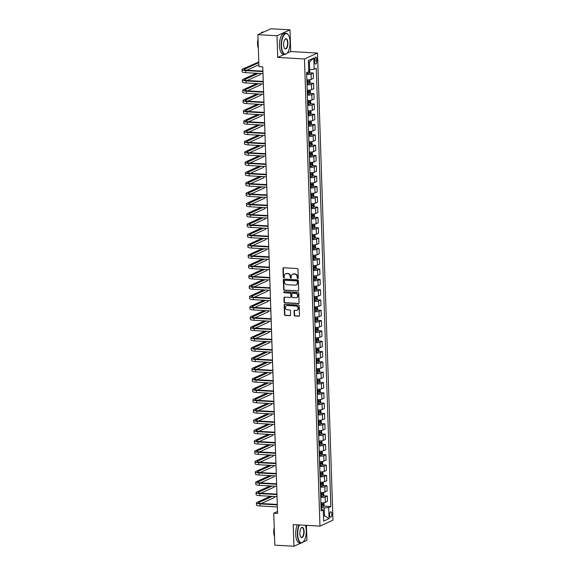 <?xml version="1.0" encoding="UTF-8"?>
<svg xmlns="http://www.w3.org/2000/svg" width="575" height="575" viewBox="0 0 575 575"><rect width="100%" height="100%" fill="white"/><g stroke="black" fill="none" stroke-linecap="round" stroke-linejoin="round"><path stroke-width="0.86" d="M297.742 278.537A0.575 0.517 -114.5 0 0 298.245 278.005L297.965 269.395A0.827 0.733 -114.5 0 0 297.189 268.539L283.676 267.763A0.827 0.733 -114.5 0 0 282.95 268.532L283.238 277.136A0.575 0.517 -114.5 0 0 284.007 277.696A0.575 0.517 -114.5 0 0 284.287 277.2L284.251 276.086A2.645 2.35 -114.5 0 1 286.566 273.628L287.694 273.693A2.645 2.35 -114.5 0 1 290.181 276.424L290.217 277.538A0.575 0.517 -114.5 0 0 290.986 278.099A0.575 0.517 -114.5 0 0 291.266 277.603L291.23 276.489A2.645 2.35 -114.5 0 1 293.545 274.031L294.673 274.095A2.645 2.35 -114.5 0 1 297.16 276.827L297.196 277.941A0.575 0.517 -114.5 0 0 297.742 278.537M292.718 274.146A2.645 2.35 -114.5 0 1 293.897 273.873L295.025 273.937A2.645 2.35 -114.5 0 1 297.512 276.668L297.548 277.783A0.575 0.517 -114.5 0 0 298.123 278.379M283.547 267.77A0.827 0.733 -114.5 0 0 283.303 268.374L283.59 276.978A0.575 0.517 -114.5 0 0 284.165 277.574M291.115 277.977A0.575 0.517 -114.5 0 0 291.144 277.977A0.575 0.517 -114.5 0 1 290.569 277.38L290.217 277.538M331.876 514A2.695 1.121 93.3 0 0 330.905 511.822A2.695 1.121 93.3 0 0 329.626 515.02A2.695 1.121 93.3 0 0 330.596 517.198A2.695 1.121 93.3 0 0 331.876 514M294.199 315.143A0.827 0.733 -114.5 0 0 294.975 315.998L298.77 316.221A0.827 0.733 -114.5 0 0 299.489 315.452L299.173 305.893A0.827 0.733 -114.5 0 0 298.396 305.037L284.891 304.261A0.827 0.733 -114.5 0 0 284.165 305.03L284.481 314.59A0.827 0.733 -114.5 0 0 285.257 315.438L289.836 315.704A0.827 0.733 -114.5 0 0 290.562 314.935L290.425 310.845A0.827 0.733 -114.5 0 0 289.649 309.99L287.378 309.86A2.214 1.962 -114.5 0 1 287.234 305.526L296.125 306.037A2.214 1.962 -114.5 0 1 296.269 310.371L294.788 310.292A0.827 0.733 -114.5 0 0 294.062 311.053L294.199 315.143L294.551 314.985A0.827 0.733 -114.5 0 0 295.327 315.84L299.122 316.056A0.827 0.733 -114.5 0 0 299.244 316.056M293.214 524.587L293.933 546.25L274.821 545.15L273.757 513.166L277.581 513.389L262.768 66.88L258.944 66.657L257.887 34.672L276.999 35.772L277.718 57.443L304.477 58.981L319.973 526.125L293.214 524.587M297.929 291.022A0.827 0.733 -114.5 0 0 298.655 290.253L298.339 280.693A0.827 0.733 -114.5 0 0 297.562 279.845L284.05 279.062A0.827 0.733 -114.5 0 0 283.331 279.831L283.647 289.39A0.827 0.733 -114.5 0 0 284.424 290.246L298.281 290.864A0.827 0.733 -114.5 0 0 298.411 290.857M298.756 293.293L299.072 302.853A0.827 0.733 -114.5 0 1 298.353 303.622L284.841 302.845A0.827 0.733 -114.5 0 1 284.064 301.99L283.928 297.9A0.827 0.733 -114.5 0 1 284.654 297.131L290.131 297.447A0.827 0.733 -114.5 0 0 290.857 296.678L290.763 293.969A0.827 0.733 -114.5 0 0 289.987 293.113L284.28 292.783A0.575 0.517 -114.5 0 1 284.021 291.69A0.575 0.517 -114.5 0 1 284.244 291.647L297.979 292.438A0.827 0.733 -114.5 0 1 298.756 293.293M314.575 60.159L314.633 61.978A2.609 1.085 93.3 0 0 315.574 64.084A2.609 1.085 93.3 0 0 316.818 60.986L316.753 59.167A2.609 1.085 93.3 0 0 315.812 57.062A2.609 1.085 93.3 0 0 314.575 60.159M304.477 58.981L317.479 53.058L332.975 520.202L319.973 526.125M313.792 58.089L314.166 69.23L309.702 69.697L309.436 61.856L313.792 58.089L308.38 60.555L308.753 71.695L306.626 72.666L321.166 510.923L323.294 509.953L321.102 509.105M323.711 506.108L330.826 506.518L316.286 68.26L314.166 69.23M330.826 506.518L328.699 507.488L329.072 518.628L323.66 521.094L323.294 509.953M287.148 53.144L290.72 51.513L290.001 29.85L276.999 35.772M290.001 29.85L270.882 28.75L257.887 34.672M293.933 546.25L301.163 542.958A10.523 4.37 -86.7 0 1 297.361 534.448A10.523 4.37 -86.7 0 1 299.058 524.925M303.011 542.11L306.935 540.327L306.439 525.349M290.72 51.513L317.479 53.058M277.517 511.455L273.757 513.166M309.436 61.856L308.437 62.308M306.655 73.542L307.431 73.492A2.228 0.431 178.1 0 0 309.106 73.198L309.781 72.055L309.702 69.697L308.682 69.632M323.481 515.732L324.501 515.789L324.235 507.955L321.058 507.768M323.502 516.249L324.501 515.789L329.072 518.628M309.343 72.802L313.238 73.025L311.118 73.995A3.371 0.654 178.1 0 1 306.683 74.462M306.863 79.832A3.371 0.654 178.1 0 0 311.291 79.364L313.418 78.394L313.238 73.025M309.681 83.123L313.583 83.346L311.456 84.317A3.371 0.654 178.1 0 1 307.028 84.777M307.208 90.146A3.371 0.654 178.1 0 0 311.636 89.678L313.763 88.708L313.583 83.346M310.026 93.438L313.928 93.66L311.801 94.631A3.371 0.654 178.1 0 1 307.373 95.098M307.546 100.46A3.371 0.654 178.1 0 0 311.981 99.993L314.101 99.029L313.928 93.66M310.363 103.752L314.266 103.982L312.146 104.945A3.371 0.654 178.1 0 1 307.711 105.412M307.891 110.781A3.371 0.654 178.1 0 0 312.318 110.314L314.446 109.343L314.266 103.982M310.708 114.073L314.611 114.296L312.484 115.266A3.371 0.654 178.1 0 1 308.056 115.733M308.236 121.095A3.371 0.654 178.1 0 0 312.663 120.628L314.791 119.657L314.611 114.296M311.053 124.387L314.956 124.61L312.829 125.58A3.371 0.654 178.1 0 1 308.394 126.047M308.574 131.409A3.371 0.654 178.1 0 0 313.008 130.949L315.129 129.979L314.956 124.61M311.391 134.701L315.294 134.931L313.167 135.901A3.371 0.654 178.1 0 1 308.739 136.361M308.919 141.73A3.371 0.654 178.1 0 0 313.346 141.263L315.474 140.293L315.294 134.931M311.736 145.022L315.639 145.245L313.512 146.215A3.371 0.654 178.1 0 1 309.084 146.683M309.257 152.044A3.371 0.654 178.1 0 0 313.691 151.577L315.819 150.614L315.639 145.245M312.074 155.336L315.977 155.559L313.857 156.529A3.371 0.654 178.1 0 1 309.422 156.997M309.602 162.366A3.371 0.654 178.1 0 0 314.029 161.898L316.157 160.928L315.977 155.559M312.419 165.657L316.322 165.88L314.194 166.851A3.371 0.654 178.1 0 1 309.767 167.318M309.947 172.68A3.371 0.654 178.1 0 0 314.374 172.213L316.502 171.242L316.322 165.88M312.764 175.972L316.667 176.194L314.539 177.165A3.371 0.654 178.1 0 1 310.112 177.632M310.284 182.994A3.371 0.654 178.1 0 0 314.719 182.527L316.839 181.563L316.667 176.194M313.102 186.286L317.005 186.516L314.884 187.479A3.371 0.654 178.1 0 1 310.45 187.946M310.629 193.315A3.371 0.654 178.1 0 0 315.057 192.848L317.184 191.877L317.005 186.516M313.447 196.607L317.35 196.83L315.222 197.8A3.371 0.654 178.1 0 1 310.795 198.267M310.974 203.629A3.371 0.654 178.1 0 0 315.402 203.162L317.529 202.192L317.35 196.83M313.792 206.921L317.695 207.144L315.567 208.114A3.371 0.654 178.1 0 1 311.132 208.581M311.312 213.943A3.371 0.654 178.1 0 0 315.747 213.483L317.867 212.513L317.695 207.144M314.13 217.242L318.033 217.465L315.905 218.435A3.371 0.654 178.1 0 1 311.478 218.895M311.657 224.264A3.371 0.654 178.1 0 0 316.085 223.797L318.212 222.827L318.033 217.465M314.475 227.556L318.377 227.779L316.25 228.749A3.371 0.654 178.1 0 1 311.822 229.217M311.995 234.578A3.371 0.654 178.1 0 0 316.43 234.111L318.55 233.148L318.377 227.779M314.812 237.87L318.715 238.1L316.595 239.063A3.371 0.654 178.1 0 1 312.16 239.531M312.34 244.9A3.371 0.654 178.1 0 0 316.768 244.432L318.895 243.462L318.715 238.1M315.158 248.192L319.06 248.414L316.933 249.385A3.371 0.654 178.1 0 1 312.505 249.852M312.685 255.214A3.371 0.654 178.1 0 0 317.113 254.747L319.24 253.776L319.06 248.414M315.502 258.506L319.405 258.728L317.278 259.699A3.371 0.654 178.1 0 1 312.843 260.166M313.023 265.528A3.371 0.654 178.1 0 0 317.457 265.061L319.578 264.098L319.405 258.728M315.84 268.82L319.743 269.05L317.616 270.013A3.371 0.654 178.1 0 1 313.188 270.48M313.368 275.849A3.371 0.654 178.1 0 0 317.795 275.382L319.923 274.412L319.743 269.05M316.185 279.141L320.088 279.364L317.961 280.334A3.371 0.654 178.1 0 1 313.533 280.801M313.706 286.163A3.371 0.654 178.1 0 0 318.14 285.696L320.268 284.726L320.088 279.364M316.523 289.455L320.426 289.678L318.306 290.648A3.371 0.654 178.1 0 1 313.871 291.115M314.051 296.477A3.371 0.654 178.1 0 0 318.478 296.017L320.606 295.047L320.426 289.678M316.868 299.776L320.771 299.999L318.643 300.969A3.371 0.654 178.1 0 1 314.216 301.429M314.396 306.798A3.371 0.654 178.1 0 0 318.823 306.331L320.951 305.361L320.771 299.999M317.213 310.09L321.116 310.313L318.988 311.283A3.371 0.654 178.1 0 1 314.561 311.751M314.733 317.113A3.371 0.654 178.1 0 0 319.168 316.645L321.288 315.682L321.116 310.313M317.551 320.404L321.454 320.634L319.333 321.598A3.371 0.654 178.1 0 1 314.899 322.065M315.078 327.434A3.371 0.654 178.1 0 0 319.506 326.967L321.633 325.996L321.454 320.634M317.896 330.726L321.799 330.948L319.671 331.919A3.371 0.654 178.1 0 1 315.244 332.386M315.423 337.748A3.371 0.654 178.1 0 0 319.851 337.281L321.978 336.31L321.799 330.948M318.241 341.04L322.144 341.262L320.016 342.233A3.371 0.654 178.1 0 1 315.582 342.7M315.761 348.062A3.371 0.654 178.1 0 0 320.196 347.595L322.316 346.632L322.144 341.262M318.579 351.354L322.482 351.584L320.354 352.547A3.371 0.654 178.1 0 1 315.927 353.014M316.106 358.383A3.371 0.654 178.1 0 0 320.534 357.916L322.661 356.946L322.482 351.584M318.924 361.675L322.827 361.898L320.699 362.868A3.371 0.654 178.1 0 1 316.272 363.335M316.444 368.697A3.371 0.654 178.1 0 0 320.879 368.23L323.006 367.26L322.827 361.898M319.262 371.989L323.164 372.212L321.044 373.182A3.371 0.654 178.1 0 1 316.609 373.649M316.789 379.018A3.371 0.654 178.1 0 0 321.217 378.551L323.344 377.581L323.164 372.212M319.607 382.31L323.509 382.533L321.382 383.503A3.371 0.654 178.1 0 1 316.954 383.963M317.134 389.332A3.371 0.654 178.1 0 0 321.562 388.865L323.689 387.895L323.509 382.533M319.952 392.624L323.854 392.847L321.727 393.817A3.371 0.654 178.1 0 1 317.292 394.285M317.472 399.647A3.371 0.654 178.1 0 0 321.907 399.179L324.027 398.216L323.854 392.847M320.289 402.938L324.192 403.168L322.065 404.132A3.371 0.654 178.1 0 1 317.637 404.599M317.817 409.968A3.371 0.654 178.1 0 0 322.244 409.501L324.372 408.53L324.192 403.168M320.634 413.26L324.537 413.482L322.41 414.453A3.371 0.654 178.1 0 1 317.982 414.92M318.155 420.282A3.371 0.654 178.1 0 0 322.589 419.815L324.717 418.844L324.537 413.482M320.979 423.574L324.875 423.797L322.755 424.767A3.371 0.654 178.1 0 1 318.32 425.234M318.5 430.596A3.371 0.654 178.1 0 0 322.927 430.136L325.055 429.166L324.875 423.797M321.317 433.888L325.22 434.118L323.092 435.088A3.371 0.654 178.1 0 1 318.665 435.548M318.845 440.917A3.371 0.654 178.1 0 0 323.272 440.45L325.4 439.48L325.22 434.118M321.662 444.209L325.565 444.432L323.438 445.402A3.371 0.654 178.1 0 1 319.01 445.869M319.183 451.231A3.371 0.654 178.1 0 0 323.617 450.764L325.738 449.801L325.565 444.432M322 454.523L325.903 454.746L323.783 455.716A3.371 0.654 178.1 0 1 319.348 456.183M319.527 461.552A3.371 0.654 178.1 0 0 323.955 461.085L326.082 460.115L325.903 454.746M322.345 464.844L326.248 465.067L324.12 466.037A3.371 0.654 178.1 0 1 319.693 466.505M319.873 471.867A3.371 0.654 178.1 0 0 324.3 471.399L326.428 470.429L326.248 465.067M322.69 475.158L326.593 475.381L324.465 476.352A3.371 0.654 178.1 0 1 320.031 476.819M320.21 482.181A3.371 0.654 178.1 0 0 324.645 481.713L326.765 480.75L326.593 475.381M323.028 485.473L326.931 485.702L324.803 486.666A3.371 0.654 178.1 0 1 320.376 487.133M320.555 492.502A3.371 0.654 178.1 0 0 324.983 492.035L327.11 491.064L326.931 485.702M323.373 495.794L327.276 496.017L325.148 496.987A3.371 0.654 178.1 0 1 320.721 497.454M320.893 502.816A3.371 0.654 178.1 0 0 325.328 502.349L327.455 501.378L327.276 496.017M324.235 507.955L328.699 507.488M277.718 57.443L284.546 54.33M285.739 273.743A2.645 2.35 -114.5 0 1 286.918 273.47L288.046 273.535A2.645 2.35 -114.5 0 1 290.533 276.266L290.569 277.38M283.928 279.069A0.827 0.733 -114.5 0 0 283.683 279.673L284 289.232A0.827 0.733 -114.5 0 0 284.776 290.088L298.281 290.864M297.318 281.527A0.575 0.517 -114.5 0 0 296.772 280.931L284.912 280.248A0.575 0.517 -114.5 0 0 284.409 280.787L284.445 281.958A2.645 2.35 -114.5 0 0 286.932 284.69L295.04 285.157A2.645 2.35 -114.5 0 0 297.354 282.699L297.67 281.369A0.575 0.517 -114.5 0 0 297.124 280.772L296.772 280.931M284.891 280.248A0.575 0.517 -114.5 0 1 285.265 280.09L297.124 280.772M296.226 284.884A2.645 2.35 -114.5 0 0 297.706 282.541L297.354 282.699M297.67 281.369L297.706 282.541M284.524 297.138A0.827 0.733 -114.5 0 0 284.28 297.735L284.417 301.832A0.827 0.733 -114.5 0 0 285.193 302.68L298.698 303.463A0.827 0.733 -114.5 0 0 298.827 303.456M290.612 297.282A0.827 0.733 -114.5 0 0 291.202 296.52L291.115 293.803A0.827 0.733 -114.5 0 0 290.339 292.955L284.28 292.783M284.215 291.647A0.575 0.517 -114.5 0 0 284.632 292.625M295.816 297.771A2.214 1.962 -114.5 0 0 295.672 293.437L292.538 293.257A0.827 0.733 -114.5 0 0 291.812 294.026L291.906 296.743A0.827 0.733 -114.5 0 0 292.682 297.591L295.816 297.771M296.829 297.527A2.214 1.962 -114.5 0 0 296.024 293.279L295.672 293.437M292.409 293.264A0.827 0.733 -114.5 0 1 292.891 293.099L296.024 293.279M294.659 310.292A0.827 0.733 -114.5 0 0 294.414 310.895L294.551 314.985M297.289 310.126A2.214 1.962 -114.5 0 0 296.477 305.878L296.125 306.037M286.566 305.613A2.214 1.962 -114.5 0 1 287.586 305.368L296.477 305.878M284.762 304.268A0.827 0.733 -114.5 0 0 284.517 304.865L284.833 314.424A0.827 0.733 -114.5 0 0 285.61 315.28L290.188 315.546A0.827 0.733 -114.5 0 0 290.317 315.538M308.588 71.767A2.228 0.431 -1.9 0 0 308.696 71.746L308.66 70.754M258.793 61.985L242.6 69.065A6.311 1.229 -1.9 0 0 242.025 69.604A6.311 1.229 -1.9 0 0 245.697 70.596L262.926 71.587M242.025 69.604L242.097 71.667A6.311 1.229 -1.9 0 0 245.769 72.658L262.991 73.65M262.912 71.135L246.582 70.2A4.212 0.819 178.1 0 1 244.131 69.539A4.212 0.819 178.1 0 1 244.512 69.18L258.815 62.661M246.833 70.215L258.879 64.723M309.788 79.717L310.126 82.369L309.451 83.519A2.228 0.431 178.1 0 1 307.776 83.806L307 83.857M306.942 82.29L307.718 82.239A2.228 0.431 -1.9 0 0 309.041 82.06L309.005 81.075A2.228 0.431 178.1 0 1 307.69 81.255L306.913 81.298M307.905 81.01L307.941 82.002L306.935 82.074M310.126 90.038L310.464 92.69L309.788 93.833A2.228 0.431 178.1 0 1 308.114 94.128L307.338 94.171M307.287 92.604L308.063 92.561A2.228 0.431 -1.9 0 0 309.379 92.381L309.35 91.389A2.228 0.431 178.1 0 1 308.027 91.569L307.258 91.619M308.25 91.324L308.279 92.316L307.28 92.388M310.471 100.352L310.809 103.004L310.133 104.147A2.228 0.431 178.1 0 1 308.459 104.442L307.683 104.492M307.632 102.925L308.408 102.875A2.228 0.431 -1.9 0 0 309.724 102.695L309.688 101.703A2.228 0.431 178.1 0 1 308.373 101.883L307.596 101.933M308.588 101.638L308.624 102.63L307.625 102.709M256.357 73.269L242.945 79.386A6.311 1.229 -1.9 0 0 242.37 79.925A6.311 1.229 -1.9 0 0 246.042 80.917L263.271 81.909M242.37 79.925L242.434 81.988A6.311 1.229 -1.9 0 0 246.107 82.98L263.336 83.972M263.249 81.456L246.919 80.514A4.212 0.819 178.1 0 1 244.468 79.853A4.212 0.819 178.1 0 1 244.857 79.494L258.268 73.377M247.178 80.529L260.54 74.441L260.511 73.507M256.702 83.591L243.283 89.7A6.311 1.229 -1.9 0 0 242.708 90.239A6.311 1.229 -1.9 0 0 246.388 91.231L263.609 92.223M242.708 90.239L242.779 92.302A6.311 1.229 -1.9 0 0 246.452 93.294L263.681 94.286M263.594 91.77L247.264 90.828A4.212 0.819 178.1 0 1 244.813 90.167A4.212 0.819 178.1 0 1 245.194 89.808L258.606 83.698M247.523 90.843L260.885 84.755L260.856 83.828M257.039 93.905L243.627 100.014A6.311 1.229 -1.9 0 0 243.053 100.553A6.311 1.229 -1.9 0 0 246.725 101.545L263.954 102.537M243.053 100.553L243.117 102.623A6.311 1.229 -1.9 0 0 246.797 103.608L264.018 104.6M263.939 102.091L247.602 101.15A4.212 0.819 178.1 0 1 245.151 100.488A4.212 0.819 178.1 0 1 245.539 100.129L258.951 94.013M247.861 101.164L261.223 95.069L261.194 94.142M310.816 110.666L311.154 113.318L310.478 114.468A2.228 0.431 178.1 0 1 308.797 114.763L308.027 114.806M307.97 113.239L308.746 113.189A2.228 0.431 -1.9 0 0 310.069 113.009L310.033 112.024A2.228 0.431 178.1 0 1 308.717 112.204L307.941 112.247M308.933 111.96L308.962 112.952L307.963 113.023M257.384 104.219L243.972 110.335A6.311 1.229 -1.9 0 0 243.39 110.874A6.311 1.229 -1.9 0 0 247.07 111.866L264.292 112.858M243.39 110.874L243.462 112.937A6.311 1.229 -1.9 0 0 247.135 113.929L264.363 114.921M264.277 112.405L247.947 111.464A4.212 0.819 178.1 0 1 245.496 110.802A4.212 0.819 178.1 0 1 245.884 110.443L259.296 104.334M248.206 111.478L261.567 105.39L261.539 104.463M290.059 41.903A10.271 4.269 93.3 0 0 288.248 34.845A10.271 4.269 93.3 0 0 283.647 35.585A10.271 4.269 93.3 0 0 281.484 45.813A10.271 4.269 93.3 0 0 287.191 53.094A10.271 4.269 93.3 0 0 290.059 41.903M287.098 53.195A10.523 4.37 -86.7 0 1 286.997 53.31A10.523 4.37 -86.7 0 1 284.941 54.352A10.523 4.37 -86.7 0 1 281.153 45.849A10.523 4.37 -86.7 0 1 286.149 33.343A10.523 4.37 -86.7 0 1 288.075 34.615A10.523 4.37 -86.7 0 1 288.161 34.737M287.917 42.881A5.139 2.135 -86.7 0 1 286.839 47.998A5.139 2.135 -86.7 0 1 284.539 48.365A5.139 2.135 -86.7 0 1 283.633 44.836A5.139 2.135 -86.7 0 1 285.063 39.244A5.139 2.135 -86.7 0 1 287.917 42.881M284.452 48.243A4.88 2.027 93.3 0 0 285.265 48.724A4.88 2.027 93.3 0 0 287.579 42.917A4.88 2.027 93.3 0 0 285.825 38.971A4.88 2.027 93.3 0 0 284.97 39.359M258.297 47.1A10.523 4.37 -86.7 0 1 258.06 44.519A10.523 4.37 -86.7 0 1 258.125 41.802M260.727 33.379A10.523 4.37 -86.7 0 1 263.062 32.013L263.659 32.042M258.333 48.063A7.576 3.148 -86.7 0 1 257.535 43.858A7.576 3.148 -86.7 0 1 258.031 39.064M284.941 54.352L283.259 54.258A10.523 4.37 -86.7 0 1 279.472 45.748A10.523 4.37 -86.7 0 1 284.467 33.242L286.149 33.343M299.438 524.946A10.271 4.269 93.3 0 0 297.699 534.412A10.271 4.269 93.3 0 0 303.399 541.7A10.271 4.269 93.3 0 0 306.267 530.509A10.271 4.269 93.3 0 0 305.375 525.284M304.125 531.487A5.139 2.135 -86.7 0 1 303.047 536.597A5.139 2.135 -86.7 0 1 300.747 536.971A5.139 2.135 -86.7 0 1 299.841 533.442A5.139 2.135 -86.7 0 1 301.271 527.843A5.139 2.135 -86.7 0 1 304.125 531.487M300.66 536.842A4.88 2.027 93.3 0 0 301.473 537.323A4.88 2.027 93.3 0 0 303.794 531.523A4.88 2.027 93.3 0 0 302.033 527.577A4.88 2.027 93.3 0 0 301.178 527.958M274.505 535.699A10.523 4.37 -86.7 0 1 274.268 533.118A10.523 4.37 -86.7 0 1 274.332 530.409M274.541 536.662A7.576 3.148 -86.7 0 1 273.743 532.457A7.576 3.148 -86.7 0 1 274.239 527.663M303.305 541.801A10.523 4.37 -86.7 0 1 303.205 541.909A10.523 4.37 -86.7 0 1 301.149 542.958L299.467 542.857A10.523 4.37 -86.7 0 1 295.679 534.355A10.523 4.37 -86.7 0 1 297.376 524.824M311.154 120.987L311.492 123.639L310.816 124.782A2.228 0.431 178.1 0 1 309.142 125.077L308.365 125.127M308.315 123.553L309.091 123.51A2.228 0.431 -1.9 0 0 310.407 123.33L310.378 122.338A2.228 0.431 178.1 0 1 309.055 122.518L308.279 122.568M309.278 122.274L309.307 123.266L308.308 123.345M311.499 131.301L311.837 133.953L311.161 135.096A2.228 0.431 178.1 0 1 309.487 135.391L308.71 135.441M308.66 133.874L309.429 133.824A2.228 0.431 -1.9 0 0 310.752 133.644L310.716 132.653A2.228 0.431 178.1 0 1 309.4 132.832L308.624 132.882M309.616 132.595L309.652 133.58L308.653 133.659M311.844 141.615L312.175 144.268L311.521 145.389A2.228 0.431 178.1 0 1 309.824 145.712L309.048 145.755M308.998 144.188L309.774 144.145A2.228 0.431 -1.9 0 0 311.089 143.966L311.061 142.974A2.228 0.431 178.1 0 1 309.738 143.153L308.969 143.197M309.961 142.909L309.99 143.901L308.991 143.973M312.182 151.937L312.52 154.589L311.844 155.732A2.228 0.431 178.1 0 1 310.169 156.026L309.393 156.077M309.343 154.51L310.119 154.459A2.228 0.431 -1.9 0 0 311.434 154.28L311.398 153.288A2.228 0.431 178.1 0 1 310.083 153.468L309.307 153.518M310.299 153.223L310.335 154.215L309.336 154.294M312.527 162.251L312.865 164.903L312.189 166.053A2.228 0.431 178.1 0 1 310.514 166.347L309.738 166.391M309.681 164.824L310.457 164.773A2.228 0.431 -1.9 0 0 311.779 164.594L311.743 163.609A2.228 0.431 178.1 0 1 310.428 163.789L309.652 163.832M310.644 163.544L310.68 164.536L309.673 164.608M257.722 114.54L244.31 120.649A6.311 1.229 -1.9 0 0 243.735 121.188A6.311 1.229 -1.9 0 0 247.408 122.18L264.637 123.172M243.735 121.188L243.807 123.251A6.311 1.229 -1.9 0 0 247.48 124.243L264.708 125.235M264.622 122.719L248.292 121.778A4.212 0.819 178.1 0 1 245.841 121.117A4.212 0.819 178.1 0 1 246.222 120.757L259.634 114.648M248.544 121.799L261.912 115.704L261.877 114.777M258.067 124.854L244.655 130.971A6.311 1.229 -1.9 0 0 244.08 131.51A6.311 1.229 -1.9 0 0 247.753 132.502L264.982 133.493M244.08 131.51L244.145 133.572A6.311 1.229 -1.9 0 0 247.825 134.564L265.046 135.556M264.967 133.041L248.63 132.099A4.212 0.819 178.1 0 1 246.179 131.438A4.212 0.819 178.1 0 1 246.567 131.078L259.979 124.962M248.889 132.113L262.25 126.026L262.222 125.091M258.412 135.168L244.993 141.285A6.311 1.229 -1.9 0 0 244.418 141.824A6.311 1.229 -1.9 0 0 248.098 142.816L265.319 143.808M244.418 141.824L244.49 143.887A6.311 1.229 -1.9 0 0 248.163 144.878L265.391 145.87M265.305 143.355L248.975 142.413A4.212 0.819 178.1 0 1 246.524 141.752A4.212 0.819 178.1 0 1 246.905 141.393L260.324 135.283M249.234 142.428L262.595 136.34L262.567 135.412M258.75 145.489L245.338 151.599A6.311 1.229 -1.9 0 0 244.763 152.138A6.311 1.229 -1.9 0 0 248.436 153.13L265.664 154.122M244.763 152.138L244.828 154.201A6.311 1.229 -1.9 0 0 248.508 155.192L265.729 156.184M265.65 153.669L249.313 152.734A4.212 0.819 178.1 0 1 246.869 152.073A4.212 0.819 178.1 0 1 247.25 151.714L260.662 145.597M249.572 152.749L262.94 146.654L262.904 145.727M259.095 155.803L245.683 161.92A6.311 1.229 -1.9 0 0 245.108 162.459A6.311 1.229 -1.9 0 0 248.781 163.451L266.002 164.443M245.108 162.459L245.173 164.522A6.311 1.229 -1.9 0 0 248.846 165.514L266.074 166.506M265.988 163.99L249.658 163.048A4.212 0.819 178.1 0 1 247.207 162.387A4.212 0.819 178.1 0 1 247.595 162.028L261.007 155.918M249.917 163.063L263.278 156.975L263.249 156.041M312.865 172.572L313.202 175.224L312.527 176.367A2.228 0.431 178.1 0 1 310.852 176.662L310.076 176.712M310.026 175.138L310.802 175.095A2.228 0.431 -1.9 0 0 312.117 174.915L312.088 173.923A2.228 0.431 178.1 0 1 310.766 174.103L309.99 174.153M310.989 173.858L311.018 174.85L310.018 174.922M259.433 166.125L246.021 172.234A6.311 1.229 -1.9 0 0 245.446 172.773A6.311 1.229 -1.9 0 0 249.126 173.765L266.347 174.757M245.446 172.773L245.518 174.836A6.311 1.229 -1.9 0 0 249.191 175.828L266.419 176.82M266.333 174.304L250.003 173.362A4.212 0.819 178.1 0 1 247.552 172.701A4.212 0.819 178.1 0 1 247.933 172.342L261.345 166.232M250.262 173.377L263.623 167.289L263.587 166.362M313.21 182.886L313.548 185.538L312.872 186.681A2.228 0.431 178.1 0 1 311.197 186.976L310.421 187.026M310.371 185.459L311.147 185.409A2.228 0.431 -1.9 0 0 312.462 185.229L312.426 184.237A2.228 0.431 178.1 0 1 311.111 184.417L310.335 184.467M311.327 184.18L311.363 185.164L310.363 185.243M259.778 176.439L246.366 182.548A6.311 1.229 -1.9 0 0 245.791 183.087A6.311 1.229 -1.9 0 0 249.464 184.079L266.692 185.071M245.791 183.087L245.856 185.157A6.311 1.229 -1.9 0 0 249.536 186.149L266.757 187.141M266.678 184.625L250.341 183.684A4.212 0.819 178.1 0 1 247.89 183.022A4.212 0.819 178.1 0 1 248.278 182.663L261.69 176.547M250.599 183.698L263.961 177.61L263.932 176.676M313.555 193.2L313.885 195.852L313.21 197.002A2.228 0.431 178.1 0 1 311.535 197.297L310.759 197.34M310.708 195.773L311.485 195.723A2.228 0.431 -1.9 0 0 312.8 195.55L312.771 194.558A2.228 0.431 178.1 0 1 311.456 194.738L310.68 194.781M311.672 194.494L311.7 195.486L310.701 195.557M260.123 186.753L246.711 192.869A6.311 1.229 -1.9 0 0 246.129 193.408A6.311 1.229 -1.9 0 0 249.809 194.4L267.03 195.392M246.129 193.408L246.201 195.471A6.311 1.229 -1.9 0 0 249.873 196.463L267.102 197.455M267.016 194.939L250.686 193.998A4.212 0.819 178.1 0 1 248.235 193.337A4.212 0.819 178.1 0 1 248.623 192.977L262.035 186.868M250.944 194.012L264.306 187.924L264.277 186.997M313.893 203.521L314.23 206.173L313.555 207.316A2.228 0.431 178.1 0 1 311.88 207.611L311.104 207.661M311.053 206.087L311.83 206.044A2.228 0.431 -1.9 0 0 313.145 205.864L313.116 204.873A2.228 0.431 178.1 0 1 311.794 205.052L311.018 205.103M312.009 204.808L312.045 205.8L311.046 205.879M260.461 197.074L247.049 203.183A6.311 1.229 -1.9 0 0 246.474 203.722A6.311 1.229 -1.9 0 0 250.147 204.714L267.375 205.706M246.474 203.722L246.546 205.785A6.311 1.229 -1.9 0 0 250.218 206.777L267.44 207.769M267.361 205.253L251.031 204.312A4.212 0.819 178.1 0 1 248.58 203.658A4.212 0.819 178.1 0 1 248.961 203.291L262.373 197.182M251.282 204.333L264.651 198.238L264.615 197.311M314.238 213.835L314.575 216.487L313.9 217.638A2.228 0.431 178.1 0 1 312.225 217.925L311.449 217.975M311.391 216.408L312.168 216.358A2.228 0.431 -1.9 0 0 313.49 216.178L313.454 215.187A2.228 0.431 178.1 0 1 312.139 215.366L311.363 215.417M312.354 215.129L312.39 216.114L311.391 216.193M260.806 207.388L247.394 213.505A6.311 1.229 -1.9 0 0 246.819 214.044A6.311 1.229 -1.9 0 0 250.492 215.036L267.72 216.028M246.819 214.044L246.883 216.107A6.311 1.229 -1.9 0 0 250.556 217.098L267.785 218.09M267.698 215.575L251.368 214.633A4.212 0.819 178.1 0 1 248.917 213.972A4.212 0.819 178.1 0 1 249.306 213.612L262.717 207.496M251.627 214.647L264.989 208.56L264.96 207.625M314.575 224.149L314.913 226.802L314.238 227.952A2.228 0.431 178.1 0 1 312.563 228.246L311.787 228.289M311.736 226.722L312.512 226.679A2.228 0.431 -1.9 0 0 313.828 226.5L313.799 225.508A2.228 0.431 178.1 0 1 312.477 225.688L311.707 225.731M312.699 225.443L312.728 226.435L311.729 226.507M261.151 217.702L247.732 223.819A6.311 1.229 -1.9 0 0 247.157 224.358A6.311 1.229 -1.9 0 0 250.837 225.35L268.058 226.342M247.157 224.358L247.228 226.421A6.311 1.229 -1.9 0 0 250.901 227.412L268.13 228.404M268.043 225.889L251.713 224.947A4.212 0.819 178.1 0 1 249.263 224.286A4.212 0.819 178.1 0 1 249.643 223.927L263.055 217.817M251.972 224.962L265.334 218.874L265.305 217.947M314.92 234.471L315.258 237.123L314.582 238.266A2.228 0.431 178.1 0 1 312.908 238.56L312.132 238.611M312.081 237.044L312.857 236.993A2.228 0.431 -1.9 0 0 314.173 236.814L314.137 235.822A2.228 0.431 178.1 0 1 312.822 236.002L312.045 236.052M313.037 235.757L313.073 236.749L312.074 236.828M315.265 244.785L315.603 247.437L314.928 248.587A2.228 0.431 178.1 0 1 313.246 248.882L312.477 248.925M312.419 247.358L313.195 247.307A2.228 0.431 -1.9 0 0 314.518 247.128L314.482 246.143A2.228 0.431 178.1 0 1 313.167 246.323L312.39 246.366M313.382 246.078L313.411 247.07L312.412 247.142M315.603 255.106L315.941 257.758L315.265 258.901A2.228 0.431 178.1 0 1 313.591 259.196L312.814 259.246M312.764 257.672L313.54 257.629A2.228 0.431 -1.9 0 0 314.856 257.449L314.827 256.457A2.228 0.431 178.1 0 1 313.504 256.637L312.728 256.687M313.727 256.393L313.756 257.384L312.757 257.456M315.948 265.42L316.286 268.072L315.61 269.215A2.228 0.431 178.1 0 1 313.936 269.51L313.159 269.56M313.109 267.993L313.878 267.943A2.228 0.431 -1.9 0 0 315.201 267.763L315.165 266.771A2.228 0.431 178.1 0 1 313.849 266.951L313.073 267.001M314.065 266.714L314.101 267.698L313.102 267.777M316.293 275.734L316.624 278.386L315.97 279.507A2.228 0.431 178.1 0 1 314.273 279.831L313.497 279.874M313.447 278.307L314.223 278.264A2.228 0.431 -1.9 0 0 315.538 278.084L315.51 277.092A2.228 0.431 178.1 0 1 314.194 277.272L313.418 277.315M314.41 277.028L314.439 278.02L313.44 278.092M316.631 286.055L316.969 288.707L316.293 289.85A2.228 0.431 178.1 0 1 314.618 290.145L313.842 290.195M313.792 288.628L314.568 288.578A2.228 0.431 -1.9 0 0 315.883 288.398L315.848 287.407A2.228 0.431 178.1 0 1 314.532 287.586L313.756 287.637M314.748 287.342L314.784 288.334L313.785 288.413M316.976 296.369L317.314 299.022L316.638 300.172A2.228 0.431 178.1 0 1 314.963 300.459L314.187 300.509M314.13 298.942L314.906 298.892A2.228 0.431 -1.9 0 0 316.228 298.713L316.192 297.728A2.228 0.431 178.1 0 1 314.877 297.9L314.101 297.951M315.093 297.663L315.129 298.648L314.123 298.727M317.314 306.691L317.652 309.343L316.976 310.486A2.228 0.431 178.1 0 1 315.301 310.78L314.525 310.823M314.475 309.257L315.251 309.213A2.228 0.431 -1.9 0 0 316.566 309.034L316.537 308.042A2.228 0.431 178.1 0 1 315.215 308.222L314.439 308.265M315.438 307.977L315.467 308.969L314.467 309.041M317.659 317.005L317.997 319.657L317.321 320.8A2.228 0.431 178.1 0 1 315.646 321.094L314.87 321.145M314.82 319.578L315.596 319.527A2.228 0.431 -1.9 0 0 316.911 319.348L316.875 318.356A2.228 0.431 178.1 0 1 315.56 318.536L314.784 318.586M315.776 318.291L315.812 319.283L314.812 319.362M318.004 327.319L318.334 329.971L317.659 331.121A2.228 0.431 178.1 0 1 315.984 331.416L315.215 331.459M315.158 329.892L315.934 329.842A2.228 0.431 -1.9 0 0 317.249 329.662L317.22 328.677A2.228 0.431 178.1 0 1 315.905 328.857L315.129 328.9M316.121 328.613L316.149 329.604L315.15 329.676M318.342 337.64L318.679 340.292L318.004 341.435A2.228 0.431 178.1 0 1 316.329 341.73L315.553 341.78M315.502 340.206L316.279 340.163A2.228 0.431 -1.9 0 0 317.594 339.983L317.565 338.991A2.228 0.431 178.1 0 1 316.243 339.171L315.467 339.221M316.458 338.927L316.494 339.918L315.495 339.99M318.687 347.954L319.024 350.606L318.349 351.749A2.228 0.431 178.1 0 1 316.674 352.044L315.898 352.094M315.848 350.527L316.617 350.477A2.228 0.431 -1.9 0 0 317.939 350.297L317.903 349.305A2.228 0.431 178.1 0 1 316.588 349.485L315.812 349.535M316.803 349.248L316.839 350.232L315.84 350.312M319.024 358.268L319.362 360.92L318.687 362.07A2.228 0.431 178.1 0 1 317.012 362.365L316.236 362.408M316.185 360.841L316.962 360.798A2.228 0.431 -1.9 0 0 318.277 360.618L318.248 359.627A2.228 0.431 178.1 0 1 316.926 359.806L316.157 359.849M317.148 359.562L317.177 360.554L316.178 360.626M319.369 368.589L319.707 371.242L319.032 372.384A2.228 0.431 178.1 0 1 317.357 372.679L316.581 372.729M316.53 371.162L317.307 371.112A2.228 0.431 -1.9 0 0 318.622 370.933L318.586 369.941A2.228 0.431 178.1 0 1 317.271 370.12L316.494 370.171M317.486 369.876L317.522 370.868L316.523 370.947M319.714 378.903L320.052 381.556L319.377 382.706A2.228 0.431 178.1 0 1 317.695 382.993L316.926 383.043M316.868 381.477L317.644 381.426A2.228 0.431 -1.9 0 0 318.967 381.247L318.931 380.262A2.228 0.431 178.1 0 1 317.616 380.442L316.839 380.485M317.831 380.197L317.86 381.189L316.861 381.261M320.052 389.225L320.39 391.877L319.714 393.02A2.228 0.431 178.1 0 1 318.04 393.314L317.263 393.357M317.213 391.791L317.989 391.747A2.228 0.431 -1.9 0 0 319.305 391.568L319.276 390.576A2.228 0.431 178.1 0 1 317.953 390.756L317.177 390.806M318.176 390.511L318.205 391.503L317.206 391.575M320.397 399.539L320.735 402.191L320.059 403.334A2.228 0.431 178.1 0 1 318.385 403.628L317.608 403.679M317.558 402.112L318.327 402.062A2.228 0.431 -1.9 0 0 319.65 401.882L319.614 400.89A2.228 0.431 178.1 0 1 318.298 401.07L317.522 401.12M318.514 400.825L318.55 401.817L317.551 401.896M320.742 409.853L321.073 412.505L320.397 413.655A2.228 0.431 178.1 0 1 318.723 413.95L317.946 413.993M317.896 412.426L318.672 412.376A2.228 0.431 -1.9 0 0 319.988 412.196L319.959 411.211A2.228 0.431 178.1 0 1 318.643 411.391L317.867 411.434M318.859 411.147L318.888 412.138L317.889 412.21M261.488 228.023L248.077 234.133A6.311 1.229 -1.9 0 0 247.502 234.672A6.311 1.229 -1.9 0 0 251.174 235.664L268.403 236.656M247.502 234.672L247.566 236.735A6.311 1.229 -1.9 0 0 251.246 237.727L268.467 238.718M268.388 236.203L252.051 235.268A4.212 0.819 178.1 0 1 249.607 234.607A4.212 0.819 178.1 0 1 249.988 234.248L263.4 228.131M252.31 235.283L265.672 229.188L265.643 228.261M261.833 238.338L248.422 244.454A6.311 1.229 -1.9 0 0 247.839 244.993A6.311 1.229 -1.9 0 0 251.519 245.985L268.741 246.977M247.839 244.993L247.911 247.056A6.311 1.229 -1.9 0 0 251.584 248.048L268.812 249.04M268.726 246.524L252.396 245.583A4.212 0.819 178.1 0 1 249.945 244.921A4.212 0.819 178.1 0 1 250.333 244.562L263.745 238.452M252.655 245.597L266.017 239.509L265.988 238.582M262.171 248.659L248.759 254.768A6.311 1.229 -1.9 0 0 248.184 255.307A6.311 1.229 -1.9 0 0 251.857 256.299L269.086 257.291M248.184 255.307L248.256 257.37A6.311 1.229 -1.9 0 0 251.929 258.362L269.158 259.354M269.071 256.838L252.741 255.897A4.212 0.819 178.1 0 1 250.29 255.235A4.212 0.819 178.1 0 1 250.671 254.876L264.083 248.767M252.993 255.911L266.362 249.823L266.326 248.896M262.516 258.973L249.104 265.082A6.311 1.229 -1.9 0 0 248.529 265.628A6.311 1.229 -1.9 0 0 252.202 266.613L269.431 267.605M248.529 265.628L248.594 267.691A6.311 1.229 -1.9 0 0 252.274 268.683L269.495 269.675M269.416 267.159L253.079 266.218A4.212 0.819 178.1 0 1 250.628 265.557A4.212 0.819 178.1 0 1 251.016 265.197L264.428 259.081M253.338 266.232L266.699 260.144L266.671 259.21M262.861 269.287L249.449 275.403A6.311 1.229 -1.9 0 0 248.867 275.942A6.311 1.229 -1.9 0 0 252.547 276.934L269.768 277.926M248.867 275.942L248.939 278.005A6.311 1.229 -1.9 0 0 252.612 278.997L269.84 279.989M269.754 277.473L253.424 276.532A4.212 0.819 178.1 0 1 250.973 275.871A4.212 0.819 178.1 0 1 251.354 275.511L264.773 269.402M253.683 276.546L267.044 270.458L267.016 269.531M263.199 279.608L249.787 285.717A6.311 1.229 -1.9 0 0 249.212 286.257A6.311 1.229 -1.9 0 0 252.885 287.248L270.113 288.24M249.212 286.257L249.277 288.319A6.311 1.229 -1.9 0 0 252.957 289.311L270.178 290.303M270.099 287.787L253.769 286.853A4.212 0.819 178.1 0 1 251.318 286.192A4.212 0.819 178.1 0 1 251.699 285.832L265.111 279.716M254.021 286.868L267.389 280.772L267.353 279.845M263.544 289.922L250.132 296.039A6.311 1.229 -1.9 0 0 249.557 296.578A6.311 1.229 -1.9 0 0 253.23 297.57L270.458 298.562M249.557 296.578L249.622 298.641A6.311 1.229 -1.9 0 0 253.295 299.632L270.523 300.624M270.437 298.109L254.107 297.167A4.212 0.819 178.1 0 1 251.656 296.506A4.212 0.819 178.1 0 1 252.044 296.147L265.456 290.03M254.366 297.182L267.727 291.094L267.698 290.159M263.882 300.243L250.47 306.353A6.311 1.229 -1.9 0 0 249.895 306.892A6.311 1.229 -1.9 0 0 253.575 307.884L270.796 308.876M249.895 306.892L249.967 308.955A6.311 1.229 -1.9 0 0 253.64 309.947L270.868 310.938M270.782 308.423L254.452 307.481A4.212 0.819 178.1 0 1 252.001 306.82A4.212 0.819 178.1 0 1 252.382 306.461L265.794 300.351M254.711 307.496L268.072 301.408L268.036 300.481M264.227 310.558L250.815 316.667A6.311 1.229 -1.9 0 0 250.24 317.206A6.311 1.229 -1.9 0 0 253.913 318.198L271.141 319.19M250.24 317.206L250.305 319.269A6.311 1.229 -1.9 0 0 253.985 320.261L271.206 321.252M271.127 318.744L254.79 317.803A4.212 0.819 178.1 0 1 252.339 317.141A4.212 0.819 178.1 0 1 252.727 316.782L266.139 310.665M255.048 317.817L268.41 311.722L268.381 310.795M264.572 320.872L251.16 326.988A6.311 1.229 -1.9 0 0 250.578 327.527A6.311 1.229 -1.9 0 0 254.258 328.519L271.479 329.511M250.578 327.527L250.65 329.59A6.311 1.229 -1.9 0 0 254.322 330.582L271.551 331.574M271.465 329.058L255.135 328.117A4.212 0.819 178.1 0 1 252.684 327.455A4.212 0.819 178.1 0 1 253.072 327.096L266.484 320.987M255.393 328.131L268.755 322.043L268.726 321.116M264.91 331.193L251.498 337.302A6.311 1.229 -1.9 0 0 250.923 337.841A6.311 1.229 -1.9 0 0 254.596 338.833L271.824 339.825M250.923 337.841L250.995 339.904A6.311 1.229 -1.9 0 0 254.667 340.896L271.896 341.888M271.81 339.372L255.48 338.431A4.212 0.819 178.1 0 1 253.029 337.769A4.212 0.819 178.1 0 1 253.41 337.41L266.822 331.301M255.731 338.445L269.1 332.357L269.064 331.43M265.255 341.507L251.843 347.616A6.311 1.229 -1.9 0 0 251.268 348.162A6.311 1.229 -1.9 0 0 254.941 349.147L272.169 350.146M251.268 348.162L251.333 350.225A6.311 1.229 -1.9 0 0 255.013 351.217L272.234 352.209M272.155 349.693L255.818 348.752A4.212 0.819 178.1 0 1 253.367 348.091A4.212 0.819 178.1 0 1 253.755 347.731L267.167 341.615M256.076 348.766L269.438 342.678L269.409 341.744M265.6 351.821L252.181 357.938A6.311 1.229 -1.9 0 0 251.606 358.477A6.311 1.229 -1.9 0 0 255.286 359.468L272.507 360.46M251.606 358.477L251.678 360.539A6.311 1.229 -1.9 0 0 255.35 361.531L272.579 362.523M272.493 360.007L256.162 359.066A4.212 0.819 178.1 0 1 253.712 358.405A4.212 0.819 178.1 0 1 254.092 358.045L267.504 351.936M256.421 359.08L269.783 352.993L269.754 352.065M265.938 362.142L252.526 368.252A6.311 1.229 -1.9 0 0 251.951 368.791A6.311 1.229 -1.9 0 0 255.623 369.783L272.852 370.774M251.951 368.791L252.015 370.853A6.311 1.229 -1.9 0 0 255.695 371.845L272.917 372.837M272.838 370.322L256.5 369.387A4.212 0.819 178.1 0 1 254.057 368.726A4.212 0.819 178.1 0 1 254.438 368.367L267.849 362.25M256.759 369.402L270.121 363.307L270.092 362.379M266.283 372.456L252.871 378.573A6.311 1.229 -1.9 0 0 252.288 379.112A6.311 1.229 -1.9 0 0 255.968 380.104L273.19 381.096M252.288 379.112L252.36 381.175A6.311 1.229 -1.9 0 0 256.033 382.167L273.262 383.158M273.175 380.643L256.845 379.701A4.212 0.819 178.1 0 1 254.394 379.04A4.212 0.819 178.1 0 1 254.783 378.681L268.194 372.564M257.104 379.716L270.466 373.628L270.437 372.693M266.62 382.777L253.208 388.887A6.311 1.229 -1.9 0 0 252.633 389.426A6.311 1.229 -1.9 0 0 256.306 390.418L273.535 391.41M252.633 389.426L252.705 391.489A6.311 1.229 -1.9 0 0 256.378 392.481L273.607 393.473M273.52 390.957L257.19 390.015A4.212 0.819 178.1 0 1 254.739 389.354A4.212 0.819 178.1 0 1 255.12 388.995L268.532 382.885M257.449 390.03L270.811 383.942L270.775 383.015M266.965 393.092L253.553 399.201A6.311 1.229 -1.9 0 0 252.978 399.74A6.311 1.229 -1.9 0 0 256.651 400.732L273.88 401.724M252.978 399.74L253.043 401.81A6.311 1.229 -1.9 0 0 256.723 402.795L273.944 403.787M273.865 401.278L257.528 400.337A4.212 0.819 178.1 0 1 255.077 399.675A4.212 0.819 178.1 0 1 255.465 399.316L268.877 393.199M257.787 400.351L271.148 394.256L271.12 393.329M267.31 403.406L253.898 409.522A6.311 1.229 -1.9 0 0 253.316 410.061A6.311 1.229 -1.9 0 0 256.996 411.053L274.217 412.045M253.316 410.061L253.388 412.124A6.311 1.229 -1.9 0 0 257.061 413.116L274.289 414.108M274.203 411.592L257.873 410.651A4.212 0.819 178.1 0 1 255.422 409.989A4.212 0.819 178.1 0 1 255.803 409.63L269.222 403.521M258.132 410.665L271.493 404.577L271.465 403.65M321.08 420.174L321.418 422.826L320.757 423.94A2.228 0.431 178.1 0 1 319.067 424.264L318.291 424.314M318.241 422.74L319.017 422.697A2.228 0.431 -1.9 0 0 320.332 422.517L320.297 421.525A2.228 0.431 178.1 0 1 318.981 421.705L318.205 421.755M319.197 421.461L319.233 422.452L318.234 422.532M267.648 413.727L254.236 419.836A6.311 1.229 -1.9 0 0 253.661 420.375A6.311 1.229 -1.9 0 0 257.334 421.367L274.562 422.359M253.661 420.375L253.726 422.438A6.311 1.229 -1.9 0 0 257.406 423.43L274.627 424.422M274.548 421.906L258.218 420.965A4.212 0.819 178.1 0 1 255.767 420.303A4.212 0.819 178.1 0 1 256.148 419.944L269.56 413.835M258.47 420.986L271.838 414.891L271.803 413.964M321.425 430.488L321.763 433.14L321.102 434.254A2.228 0.431 178.1 0 1 319.412 434.578L318.636 434.628M318.579 433.061L319.355 433.011A2.228 0.431 -1.9 0 0 320.678 432.831L320.642 431.839A2.228 0.431 178.1 0 1 319.326 432.019L318.55 432.069M319.542 431.782L319.578 432.767L318.572 432.846M267.993 424.041L254.581 430.15A6.311 1.229 -1.9 0 0 254.006 430.697A6.311 1.229 -1.9 0 0 257.679 431.688L274.908 432.68M254.006 430.697L254.071 432.759A6.311 1.229 -1.9 0 0 257.744 433.751L274.972 434.743M274.886 432.228L258.556 431.286A4.212 0.819 178.1 0 1 256.105 430.625A4.212 0.819 178.1 0 1 256.493 430.265L269.905 424.149M258.815 431.3L272.176 425.213L272.147 424.278M321.763 440.802L322.101 443.454L321.425 444.604A2.228 0.431 178.1 0 1 319.75 444.899L318.974 444.942M318.924 443.375L319.7 443.332A2.228 0.431 -1.9 0 0 321.015 443.152L320.987 442.161A2.228 0.431 178.1 0 1 319.664 442.34L318.888 442.383M319.887 442.096L319.916 443.088L318.917 443.16M268.331 434.355L254.919 440.472A6.311 1.229 -1.9 0 0 254.344 441.011A6.311 1.229 -1.9 0 0 258.024 442.003L275.245 442.994M254.344 441.011L254.416 443.073A6.311 1.229 -1.9 0 0 258.089 444.065L275.317 445.057M275.231 442.542L258.901 441.6A4.212 0.819 178.1 0 1 256.45 440.939A4.212 0.819 178.1 0 1 256.831 440.579L270.243 434.47M259.16 441.614L272.521 435.527L272.485 434.599M322.108 451.123L322.446 453.776L321.77 454.918A2.228 0.431 178.1 0 1 320.095 455.213L319.319 455.263M319.269 453.697L320.045 453.646A2.228 0.431 -1.9 0 0 321.36 453.467L321.324 452.475A2.228 0.431 178.1 0 1 320.009 452.654L319.233 452.705M320.225 452.41L320.261 453.402L319.262 453.481M268.676 444.676L255.264 450.786A6.311 1.229 -1.9 0 0 254.689 451.325A6.311 1.229 -1.9 0 0 258.362 452.317L275.59 453.308M254.689 451.325L254.754 453.387A6.311 1.229 -1.9 0 0 258.434 454.379L275.655 455.371M275.576 452.856L259.239 451.921A4.212 0.819 178.1 0 1 256.788 451.26A4.212 0.819 178.1 0 1 257.176 450.901L270.588 444.784M259.498 451.936L272.859 445.841L272.83 444.913M322.453 461.438L322.791 464.09L322.108 465.24A2.228 0.431 178.1 0 1 320.433 465.534L319.664 465.577M319.607 464.011L320.383 463.96A2.228 0.431 -1.9 0 0 321.698 463.781L321.669 462.796A2.228 0.431 178.1 0 1 320.354 462.976L319.578 463.019M320.57 462.731L320.598 463.723L319.599 463.795M269.021 454.99L255.609 461.107A6.311 1.229 -1.9 0 0 255.027 461.646A6.311 1.229 -1.9 0 0 258.707 462.638L275.928 463.63M255.027 461.646L255.099 463.709A6.311 1.229 -1.9 0 0 258.772 464.701L276 465.692M275.914 463.177L259.584 462.235A4.212 0.819 178.1 0 1 257.133 461.574A4.212 0.819 178.1 0 1 257.521 461.215L270.933 455.105M259.842 462.25L273.204 456.162L273.175 455.228M322.791 471.759L323.128 474.411L322.453 475.554A2.228 0.431 178.1 0 1 320.778 475.848L320.002 475.899M319.952 474.325L320.728 474.282A2.228 0.431 -1.9 0 0 322.043 474.102L322.014 473.11A2.228 0.431 178.1 0 1 320.692 473.29L319.916 473.34M320.908 473.045L320.943 474.037L319.944 474.109M269.359 465.312L255.947 471.421A6.311 1.229 -1.9 0 0 255.372 471.96A6.311 1.229 -1.9 0 0 259.045 472.952L276.273 473.944M255.372 471.96L255.444 474.023A6.311 1.229 -1.9 0 0 259.117 475.015L276.345 476.007M276.259 473.491L259.929 472.549A4.212 0.819 178.1 0 1 257.478 471.888A4.212 0.819 178.1 0 1 257.859 471.529L271.271 465.419M260.18 472.564L273.549 466.476L273.513 465.549M323.136 482.073L323.473 484.725L322.798 485.868A2.228 0.431 178.1 0 1 321.123 486.162L320.347 486.213M320.297 484.646L321.066 484.596A2.228 0.431 -1.9 0 0 322.388 484.416L322.352 483.424A2.228 0.431 178.1 0 1 321.037 483.604L320.261 483.654M321.252 483.367L321.288 484.351L320.289 484.43M269.704 475.626L256.292 481.735A6.311 1.229 -1.9 0 0 255.717 482.274A6.311 1.229 -1.9 0 0 259.39 483.266L276.618 484.258M255.717 482.274L255.782 484.344A6.311 1.229 -1.9 0 0 259.462 485.329L276.683 486.328M276.604 483.812L260.267 482.871A4.212 0.819 178.1 0 1 257.816 482.209A4.212 0.819 178.1 0 1 258.204 481.85L271.616 475.733M260.525 482.885L273.887 476.797L273.858 475.863M323.473 492.387L323.811 495.039L323.136 496.189A2.228 0.431 178.1 0 1 321.461 496.484L320.685 496.527M320.634 494.96L321.411 494.91A2.228 0.431 -1.9 0 0 322.726 494.737L322.697 493.745A2.228 0.431 178.1 0 1 321.375 493.925L320.606 493.968M321.598 493.681L321.626 494.673L320.627 494.744M270.049 485.94L256.63 492.056A6.311 1.229 -1.9 0 0 256.055 492.595A6.311 1.229 -1.9 0 0 259.735 493.587L276.956 494.579M256.055 492.595L256.127 494.658A6.311 1.229 -1.9 0 0 259.799 495.65L277.028 496.642M276.942 494.126L260.612 493.185A4.212 0.819 178.1 0 1 258.161 492.523A4.212 0.819 178.1 0 1 258.542 492.164L271.961 486.055M260.87 493.199L274.232 487.111L274.203 486.184M323.818 502.708L324.156 505.36L323.481 506.503A2.228 0.431 178.1 0 1 321.806 506.798L321.03 506.848M320.979 505.274L321.756 505.231A2.228 0.431 -1.9 0 0 323.071 505.051L323.035 504.059A2.228 0.431 178.1 0 1 321.72 504.239L320.943 504.289M321.935 503.995L321.971 504.987L320.972 505.066M270.387 496.261L256.975 502.37A6.311 1.229 -1.9 0 0 256.4 502.909A6.311 1.229 -1.9 0 0 260.072 503.901L277.301 504.893M256.4 502.909L256.464 504.972A6.311 1.229 -1.9 0 0 260.144 505.964L277.366 506.956M277.287 504.44L260.949 503.499A4.212 0.819 178.1 0 1 258.506 502.845A4.212 0.819 178.1 0 1 258.887 502.478L272.298 496.369M261.208 503.52L274.57 497.425L274.541 496.498M311.291 79.364L311.118 73.995M311.636 89.678L311.456 84.317M311.981 99.993L311.801 94.631M312.318 110.314L312.146 104.945M312.663 120.628L312.484 115.266M313.008 130.949L312.829 125.58M313.346 141.263L313.167 135.901M313.691 151.577L313.512 146.215M314.029 161.898L313.857 156.529M314.374 172.213L314.194 166.851M314.719 182.527L314.539 177.165M315.057 192.848L314.884 187.479M315.402 203.162L315.222 197.8M315.747 213.483L315.567 208.114M316.085 223.797L315.905 218.435M316.43 234.111L316.25 228.749M316.768 244.432L316.595 239.063M317.113 254.747L316.933 249.385M317.457 265.061L317.278 259.699M317.795 275.382L317.616 270.013M318.14 285.696L317.961 280.334M318.478 296.017L318.306 290.648M318.823 306.331L318.643 300.969M319.168 316.645L318.988 311.283M319.506 326.967L319.333 321.598M319.851 337.281L319.671 331.919M320.196 347.595L320.016 342.233M320.534 357.916L320.354 352.547M320.879 368.23L320.699 362.868M321.217 378.551L321.044 373.182M321.562 388.865L321.382 383.503M321.907 399.179L321.727 393.817M322.244 409.501L322.065 404.132M322.589 419.815L322.41 414.453M322.927 430.136L322.755 424.767M323.272 440.45L323.092 435.088M323.617 450.764L323.438 445.402M323.955 461.085L323.783 455.716M324.3 471.399L324.12 466.037M324.645 481.713L324.465 476.352M324.983 492.035L324.803 486.666M325.328 502.349L325.148 496.987M314.64 59.045L316.753 59.167M314.597 60.857L316.818 60.986M309.12 73.169L309.005 69.654M307.431 73.492L307.395 72.313M245.697 70.596L245.769 72.658M244.512 69.18L244.533 69.87M309.465 83.49L309.343 79.767M307.69 81.255L307.639 79.853M307.776 83.806L307.718 82.239M307.941 82.002L309.041 82.06M309.81 93.804L309.688 90.088M308.027 91.569L307.984 90.167M308.114 94.128L308.063 92.561M308.279 92.316L309.379 92.381M310.148 104.118L310.026 100.402M308.373 101.883L308.329 100.481M308.459 104.442L308.408 102.875M308.624 102.63L309.724 102.695M246.042 80.917L246.107 82.98M244.857 79.494L244.878 80.184M246.388 91.231L246.452 93.294M245.194 89.808L245.223 90.505M246.725 101.545L246.797 103.608M245.539 100.129L245.561 100.819M310.493 114.439L310.371 110.723M308.717 112.204L308.667 110.802M308.797 114.763L308.746 113.189M308.962 112.952L310.069 113.009M247.07 111.866L247.135 113.929M245.884 110.443L245.906 111.14M310.838 124.753L310.708 121.038M309.055 122.518L309.012 121.117M309.142 125.077L309.091 123.51M309.307 123.266L310.407 123.33M311.176 135.067L311.053 131.352M309.4 132.832L309.35 131.431M309.487 135.391L309.429 133.824M309.652 133.58L310.752 133.644M311.521 145.389L311.398 141.673M309.738 143.153L309.695 141.752M309.824 145.712L309.774 144.145M309.99 143.901L311.089 143.966M311.858 155.703L311.736 151.987M310.083 153.468L310.04 152.066M310.169 156.026L310.119 154.459M310.335 154.215L311.434 154.28M312.203 166.024L312.081 162.301M310.428 163.789L310.378 162.387M310.514 166.347L310.457 164.773M310.68 164.536L311.779 164.594M247.408 122.18L247.48 124.243M246.222 120.757L246.244 121.454M247.753 132.502L247.825 134.564M246.567 131.078L246.589 131.768M248.098 142.816L248.163 144.878M246.905 141.393L246.934 142.09M248.436 153.13L248.508 155.192M247.25 151.714L247.272 152.404M248.781 163.451L248.846 165.514M247.595 162.028L247.617 162.718M312.548 176.338L312.419 172.622M310.766 174.103L310.723 172.701M310.852 176.662L310.802 175.095M311.018 174.85L312.117 174.915M249.126 173.765L249.191 175.828M247.933 172.342L247.954 173.039M312.886 186.652L312.764 182.936M311.111 184.417L311.061 183.015M311.197 186.976L311.147 185.409M311.363 185.164L312.462 185.229M249.464 184.079L249.536 186.149M248.278 182.663L248.299 183.353M313.231 196.973L313.109 193.257M311.456 194.738L311.406 193.337M311.535 197.297L311.485 195.723M311.7 195.486L312.8 195.55M249.809 194.4L249.873 196.463M248.623 192.977L248.644 193.674M313.569 207.287L313.447 203.572M311.794 205.052L311.751 203.651M311.88 207.611L311.83 206.044M312.045 205.8L313.145 205.864M250.147 204.714L250.218 206.777M248.961 203.291L248.982 203.988M313.914 217.609L313.792 213.886M312.139 215.366L312.088 213.965M312.225 217.925L312.168 216.358M312.39 216.114L313.49 216.178M250.492 215.036L250.556 217.098M249.306 213.612L249.327 214.303M314.259 227.923L314.137 224.207M312.477 225.688L312.433 224.286M312.563 228.246L312.512 226.679M312.728 226.435L313.828 226.5M250.837 225.35L250.901 227.412M249.643 223.927L249.672 224.624M314.597 238.237L314.475 234.521M312.822 236.002L312.778 234.6M312.908 238.56L312.857 236.993M313.073 236.749L314.173 236.814M314.942 248.558L314.82 244.835M313.167 246.323L313.116 244.921M313.246 248.882L313.195 247.307M313.411 247.07L314.518 247.128M315.287 258.872L315.158 255.156M313.504 256.637L313.461 255.235M313.591 259.196L313.54 257.629M313.756 257.384L314.856 257.449M315.625 269.186L315.502 265.47M313.849 266.951L313.799 265.549M313.936 269.51L313.878 267.943M314.101 267.698L315.201 267.763M315.97 279.507L315.848 275.792M314.194 277.272L314.144 275.871M314.273 279.831L314.223 278.264M314.439 278.02L315.538 278.084M316.308 289.822L316.185 286.106M314.532 287.586L314.489 286.185M314.618 290.145L314.568 288.578M314.784 288.334L315.883 288.398M316.652 300.143L316.53 296.42M314.877 297.9L314.827 296.506M314.963 300.459L314.906 298.892M315.129 298.648L316.228 298.713M316.998 310.457L316.868 306.741M315.215 308.222L315.172 306.82M315.301 310.78L315.251 309.213M315.467 308.969L316.566 309.034M317.335 320.771L317.213 317.055M315.56 318.536L315.51 317.134M315.646 321.094L315.596 319.527M315.812 319.283L316.911 319.348M317.68 331.092L317.558 327.369M315.905 328.857L315.855 327.455M315.984 331.416L315.934 329.842M316.149 329.604L317.249 329.662M318.018 341.406L317.896 337.69M316.243 339.171L316.2 337.769M316.329 341.73L316.279 340.163M316.494 339.918L317.594 339.983M318.363 351.72L318.241 348.004M316.588 349.485L316.537 348.083M316.674 352.044L316.617 350.477M316.839 350.232L317.939 350.297M318.708 362.042L318.586 358.326M316.926 359.806L316.882 358.405M317.012 362.365L316.962 360.798M317.177 360.554L318.277 360.618M319.046 372.356L318.924 368.64M317.271 370.12L317.228 368.719M317.357 372.679L317.307 371.112M317.522 370.868L318.622 370.933M319.391 382.677L319.269 378.954M317.616 380.442L317.565 379.04M317.695 382.993L317.644 381.426M317.86 381.189L318.967 381.247M319.736 392.991L319.607 389.275M317.953 390.756L317.91 389.354M318.04 393.314L317.989 391.747M318.205 391.503L319.305 391.568M320.074 403.305L319.952 399.589M318.298 401.07L318.248 399.668M318.385 403.628L318.327 402.062M318.55 401.817L319.65 401.882M320.419 413.626L320.297 409.903M318.643 411.391L318.593 409.989M318.723 413.95L318.672 412.376M318.888 412.138L319.988 412.196M251.174 235.664L251.246 237.727M249.988 234.248L250.01 234.938M251.519 245.985L251.584 248.048M250.333 244.562L250.355 245.252M251.857 256.299L251.929 258.362M250.671 254.876L250.693 255.573M252.202 266.613L252.274 268.683M251.016 265.197L251.038 265.887M252.547 276.934L252.612 278.997M251.354 275.511L251.383 276.208M252.885 287.248L252.957 289.311M251.699 285.832L251.721 286.522M253.23 297.57L253.295 299.632M252.044 296.147L252.066 296.837M253.575 307.884L253.64 309.947M252.382 306.461L252.403 307.158M253.913 318.198L253.985 320.261M252.727 316.782L252.748 317.472M254.258 328.519L254.322 330.582M253.072 327.096L253.093 327.786M254.596 338.833L254.667 340.896M253.41 337.41L253.431 338.107M254.941 349.147L255.013 351.217M253.755 347.731L253.776 348.421M255.286 359.468L255.35 361.531M254.092 358.045L254.121 358.743M255.623 369.783L255.695 371.845M254.438 368.367L254.459 369.057M255.968 380.104L256.033 382.167M254.783 378.681L254.804 379.371M256.306 390.418L256.378 392.481M255.12 388.995L255.142 389.692M256.651 400.732L256.723 402.795M255.465 399.316L255.487 400.006M256.996 411.053L257.061 413.116M255.803 409.63L255.832 410.32M320.757 423.94L320.634 420.224M318.981 421.705L318.938 420.303M319.067 424.264L319.017 422.697M319.233 422.452L320.332 422.517M257.334 421.367L257.406 423.43M256.148 419.944L256.17 420.641M321.102 434.254L320.979 430.538M319.326 432.019L319.276 430.618M319.412 434.578L319.355 433.011M319.578 432.767L320.678 432.831M257.679 431.688L257.744 433.751M256.493 430.265L256.515 430.955M321.447 444.576L321.317 440.86M319.664 442.34L319.621 440.939M319.75 444.899L319.7 443.332M319.916 443.088L321.015 443.152M258.024 442.003L258.089 444.065M256.831 440.579L256.86 441.277M321.784 454.89L321.662 451.174M320.009 452.654L319.966 451.253M320.095 455.213L320.045 453.646M320.261 453.402L321.36 453.467M258.362 452.317L258.434 454.379M257.176 450.901L257.197 451.591M322.129 465.211L322.007 461.488M320.354 462.976L320.304 461.574M320.433 465.534L320.383 463.96M320.598 463.723L321.698 463.781M258.707 462.638L258.772 464.701M257.521 461.215L257.543 461.905M322.474 475.525L322.345 471.809M320.692 473.29L320.649 471.888M320.778 475.848L320.728 474.282M320.943 474.037L322.043 474.102M259.045 472.952L259.117 475.015M257.859 471.529L257.88 472.226M322.812 485.839L322.69 482.123M321.037 483.604L320.987 482.202M321.123 486.162L321.066 484.596M321.288 484.351L322.388 484.416M259.39 483.266L259.462 485.329M258.204 481.85L258.225 482.54M323.157 496.16L323.035 492.444M321.375 493.925L321.332 492.523M321.461 496.484L321.411 494.91M321.626 494.673L322.726 494.737M259.735 493.587L259.799 495.65M258.542 492.164L258.57 492.861M323.495 506.474L323.373 502.758M321.72 504.239L321.677 502.838M321.806 506.798L321.756 505.231M321.971 504.987L323.071 505.051M260.072 503.901L260.144 505.964M258.887 502.478L258.908 503.175"/></g></svg>
